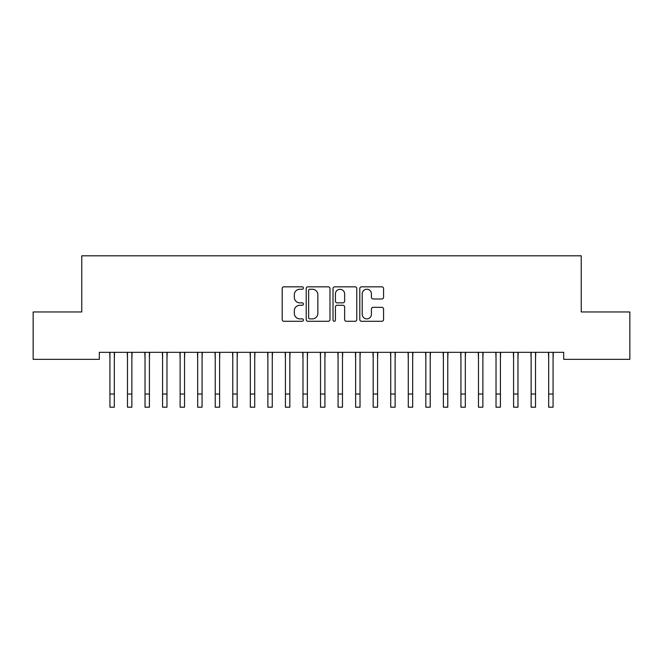<?xml version="1.0" encoding="UTF-8"?>
<svg xmlns="http://www.w3.org/2000/svg" width="663" height="663" viewBox="0 0 663 663"><rect width="100%" height="100%" fill="white"/><g stroke="black" fill="none" stroke-linecap="round" stroke-linejoin="round"><path stroke-width="0.99" d="M303.422 288.04A1.21 1.21 0 0 0 302.212 286.83L283.913 286.83A1.724 1.724 0 0 0 282.189 288.554L282.189 319.566A1.724 1.724 0 0 0 283.913 321.29L302.212 321.29A1.21 1.21 0 0 0 303.422 320.08A1.21 1.21 0 0 0 302.212 318.878L299.85 318.878A5.511 5.511 0 0 1 294.331 313.367L294.331 310.781A5.511 5.511 0 0 1 299.85 305.27L302.212 305.27A1.21 1.21 0 0 0 303.422 304.06A1.21 1.21 0 0 0 302.212 302.858L299.85 302.858A5.511 5.511 0 0 1 294.331 297.339L294.331 294.762A5.511 5.511 0 0 1 299.85 289.242L302.212 289.242A1.21 1.21 0 0 0 303.422 288.04M381.847 298.98A1.724 1.724 0 0 0 383.57 297.256L383.57 288.554A1.724 1.724 0 0 0 381.847 286.83L361.517 286.83A1.724 1.724 0 0 0 359.794 288.554L359.794 319.566A1.724 1.724 0 0 0 361.517 321.29L381.847 321.29A1.724 1.724 0 0 0 383.57 319.566L383.57 309.057A1.724 1.724 0 0 0 381.847 307.334L373.145 307.334A1.724 1.724 0 0 0 371.421 309.057L371.421 314.27A4.608 4.608 0 0 1 366.813 318.878A4.608 4.608 0 0 1 362.205 314.27L362.205 293.85A4.608 4.608 0 0 1 366.813 289.242A4.608 4.608 0 0 1 371.421 293.85L371.421 297.256A1.724 1.724 0 0 0 373.145 298.98L381.847 298.98M563.683 352.326L99.317 352.326L99.317 359.346L33.15 359.346L33.15 311.958L81.764 311.958L81.764 255.802L581.236 255.802L581.236 311.958L629.85 311.958L629.85 359.346L563.683 359.346L563.683 352.326M329.992 288.554A1.724 1.724 0 0 0 328.268 286.83L307.939 286.83A1.724 1.724 0 0 0 306.223 288.554L306.223 319.566A1.724 1.724 0 0 0 307.939 321.29L328.268 321.29A1.724 1.724 0 0 0 329.992 319.566L329.992 288.554M334.732 286.83L355.061 286.83A1.724 1.724 0 0 1 356.777 288.554L356.777 319.566A1.724 1.724 0 0 1 355.061 321.29L346.359 321.29A1.724 1.724 0 0 1 344.636 319.566L344.636 306.986A1.724 1.724 0 0 0 342.912 305.27L337.144 305.27A1.724 1.724 0 0 0 335.42 306.986L335.42 320.08A1.21 1.21 0 0 1 334.21 321.29A1.21 1.21 0 0 1 333.008 320.08L333.008 288.554A1.724 1.724 0 0 1 334.732 286.83M309.836 289.242A1.21 1.21 0 0 0 308.635 290.452L308.635 317.668A1.21 1.21 0 0 0 309.836 318.878L312.339 318.878A5.511 5.511 0 0 0 317.85 313.367L317.85 294.762A5.511 5.511 0 0 0 312.339 289.242L309.836 289.242M344.636 293.941A4.608 4.608 0 0 0 340.028 289.333A4.608 4.608 0 0 0 335.42 293.941L335.42 301.135A1.724 1.724 0 0 0 337.144 302.858L342.912 302.858A1.724 1.724 0 0 0 344.636 301.135L344.636 293.941M114.318 358.94L114.542 352.326M109.934 358.94L109.71 352.326M109.934 407.198L114.318 407.198L109.934 407.198L109.934 352.873M114.318 407.198L114.318 352.873M131.871 358.94L132.094 352.326M127.478 358.94L127.255 352.326M149.415 358.94L149.639 352.326M145.031 358.94L144.807 352.326M127.478 407.198L131.871 407.198L127.478 407.198L127.478 352.873M131.871 407.198L131.871 352.873M145.031 407.198L149.415 407.198L145.031 407.198L145.031 352.873M149.415 407.198L149.415 352.873M166.968 358.94L167.192 352.326M162.584 358.94L162.36 352.326M184.521 358.94L184.745 352.326M180.129 358.94L179.905 352.326M162.584 407.198L166.968 407.198L162.584 407.198L162.584 352.873M166.968 407.198L166.968 352.873M180.129 407.198L184.521 407.198L180.129 407.198L180.129 352.873M184.521 407.198L184.521 352.873M202.066 358.94L202.29 352.326M197.682 358.94L197.458 352.326M197.682 407.198L202.066 407.198L197.682 407.198L197.682 352.873M202.066 407.198L202.066 352.873M219.619 358.94L219.843 352.326M215.235 358.94L215.011 352.326M215.235 407.198L219.619 407.198L215.235 407.198L215.235 352.873M219.619 407.198L219.619 352.873M237.172 358.94L237.395 352.326M232.779 358.94L232.556 352.326M232.779 407.198L237.172 407.198L232.779 407.198L232.779 352.873M237.172 407.198L237.172 352.873M254.716 358.94L254.94 352.326M250.332 358.94L250.108 352.326M250.332 407.198L254.716 407.198L250.332 407.198L250.332 352.873M254.716 407.198L254.716 352.873M272.269 358.94L272.493 352.326M267.885 358.94L267.661 352.326M267.885 407.198L272.269 407.198L267.885 407.198L267.885 352.873M272.269 407.198L272.269 352.873M289.822 358.94L290.038 352.326M285.43 358.94L285.206 352.326M285.43 407.198L289.822 407.198L285.43 407.198L285.43 352.873M289.822 407.198L289.822 352.873M307.367 358.94L307.591 352.326M302.983 358.94L302.759 352.326M302.983 407.198L307.367 407.198L302.983 407.198L302.983 352.873M307.367 407.198L307.367 352.873M324.92 358.94L325.143 352.326M320.527 358.94L320.312 352.326M320.527 407.198L324.92 407.198L320.527 407.198L320.527 352.873M324.92 407.198L324.92 352.873M342.473 358.94L342.688 352.326M338.08 358.94L337.857 352.326M338.08 407.198L342.473 407.198L338.08 407.198L338.08 352.873M342.473 407.198L342.473 352.873M360.017 358.94L360.241 352.326M355.633 358.94L355.409 352.326M355.633 407.198L360.017 407.198L355.633 407.198L355.633 352.873M360.017 407.198L360.017 352.873M377.57 358.94L377.794 352.326M373.178 358.94L372.962 352.326M373.178 407.198L377.57 407.198L373.178 407.198L373.178 352.873M377.57 407.198L377.57 352.873M395.115 358.94L395.339 352.326M390.731 358.94L390.507 352.326M390.731 407.198L395.115 407.198L390.731 407.198L390.731 352.873M395.115 407.198L395.115 352.873M412.668 358.94L412.892 352.326M408.284 358.94L408.06 352.326M408.284 407.198L412.668 407.198L408.284 407.198L408.284 352.873M412.668 407.198L412.668 352.873M430.221 358.94L430.444 352.326M425.828 358.94L425.605 352.326M425.828 407.198L430.221 407.198L425.828 407.198L425.828 352.873M430.221 407.198L430.221 352.873M447.765 358.94L447.989 352.326M443.381 358.94L443.157 352.326M443.381 407.198L447.765 407.198L443.381 407.198L443.381 352.873M447.765 407.198L447.765 352.873M465.318 358.94L465.542 352.326M460.934 358.94L460.71 352.326M460.934 407.198L465.318 407.198L460.934 407.198L460.934 352.873M465.318 407.198L465.318 352.873M482.871 358.94L483.095 352.326M478.479 358.94L478.255 352.326M478.479 407.198L482.871 407.198L478.479 407.198L478.479 352.873M482.871 407.198L482.871 352.873M500.416 358.94L500.64 352.326M496.032 358.94L495.808 352.326M496.032 407.198L500.416 407.198L496.032 407.198L496.032 352.873M500.416 407.198L500.416 352.873M517.969 358.94L518.193 352.326M513.585 358.94L513.361 352.326M513.585 407.198L517.969 407.198L513.585 407.198L513.585 352.873M517.969 407.198L517.969 352.873M535.522 358.94L535.745 352.326M531.129 358.94L530.906 352.326M531.129 407.198L535.522 407.198L531.129 407.198L531.129 352.873M535.522 407.198L535.522 352.873M553.066 358.94L553.29 352.326M548.682 358.94L548.458 352.326M548.682 407.198L553.066 407.198L548.682 407.198L548.682 352.873M553.066 407.198L553.066 352.873M109.934 394.037L114.318 394.037M127.478 394.037L131.871 394.037M145.031 394.037L149.415 394.037M162.584 394.037L166.968 394.037M180.129 394.037L184.521 394.037M197.682 394.037L202.066 394.037M215.235 394.037L219.619 394.037M232.779 394.037L237.172 394.037M250.332 394.037L254.716 394.037M267.885 394.037L272.269 394.037M285.43 394.037L289.822 394.037M302.983 394.037L307.367 394.037M320.527 394.037L324.92 394.037M338.08 394.037L342.473 394.037M355.633 394.037L360.017 394.037M373.178 394.037L377.57 394.037M390.731 394.037L395.115 394.037M408.284 394.037L412.668 394.037M425.828 394.037L430.221 394.037M443.381 394.037L447.765 394.037M460.934 394.037L465.318 394.037M478.479 394.037L482.871 394.037M496.032 394.037L500.416 394.037M513.585 394.037L517.969 394.037M531.129 394.037L535.522 394.037M548.682 394.037L553.066 394.037"/></g></svg>
